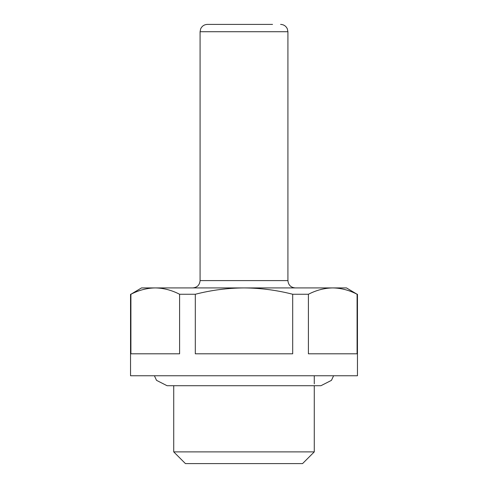 <?xml version="1.0" encoding="UTF-8"?>
<svg xmlns="http://www.w3.org/2000/svg" width="488" height="488" viewBox="0 0 488 488"><rect width="100%" height="100%" fill="white"/><g stroke="black" fill="none" stroke-linecap="round" stroke-linejoin="round"><path stroke-width="0.73" d="M357.094 294.258L357.094 353.8L308.404 353.8L308.404 294.258C316.395 290.159 324.508 288.042 332.749 287.92C340.99 288.042 349.109 290.153 357.094 294.258L346.48 287.92L244 287.92C260.482 288.042 276.714 290.153 292.69 294.258L292.69 353.8L195.31 353.8L195.31 294.258C211.286 290.153 227.512 288.042 244 287.92L155.251 287.92C163.492 288.042 171.605 290.153 179.596 294.258L179.596 353.8L130.906 353.8L130.906 294.258C138.891 290.159 147.004 288.042 155.251 287.92L141.52 287.92L130.906 294.258M173.728 451.888L185.44 463.6L302.56 463.6L314.272 451.888L173.728 451.888L173.728 385.715M272.548 24.4L207.4 24.4L272.548 24.4M195.31 294.258L179.596 294.258M308.404 294.258L292.69 294.258M357.46 294.258L357.46 375.76L130.54 375.76L130.54 294.258M192.76 287.92C197.207 287.487 199.647 285.047 200.08 280.6L287.92 280.6L287.92 31.72L200.08 31.72L200.659 28.865C202.014 26.029 204.258 24.54 207.4 24.4M314.272 451.888L314.272 385.715M314.272 383.885L314.272 375.76M287.92 31.72L287.341 28.865C285.986 26.029 283.741 24.54 280.6 24.4M287.92 280.6C288.353 285.047 290.793 287.487 295.24 287.92M200.08 280.6L200.08 31.72M154.403 375.76L156.526 380.347L167.067 385.715L320.933 385.715L331.474 380.347L333.597 375.76"/></g></svg>
